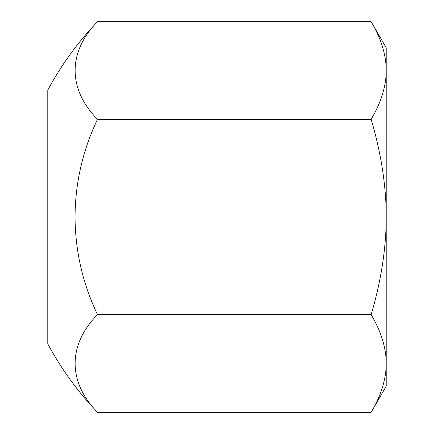 <?xml version="1.0" encoding="UTF-8"?>
<svg xmlns="http://www.w3.org/2000/svg" width="434" height="434" viewBox="0 0 434 434"><rect width="100%" height="100%" fill="white"/><g stroke="black" fill="none" stroke-linecap="round" stroke-linejoin="round"><path stroke-width="0.65" d="M97.509 412.3C77.816 391.772 61.243 368.976 47.789 343.912L47.789 90.088C61.243 65.024 77.816 42.228 97.509 21.7C67.677 51.934 67.677 89.116 97.509 119.35C82.748 150.245 75.256 182.795 75.033 217C75.256 251.205 82.748 283.755 97.509 314.65C67.677 344.884 67.677 382.066 97.509 412.3L371.151 412.3C380.558 396.426 385.576 381.009 386.211 366.046L386.211 386.211L371.151 412.3M97.509 21.7L371.151 21.7C380.558 37.574 385.576 52.991 386.211 67.954L386.211 47.789L371.151 21.7M97.509 119.35L371.151 119.35C380.558 103.476 385.576 88.059 386.211 73.096L386.211 67.954M386.211 73.096L386.211 211.857C385.576 181.927 380.558 151.092 371.151 119.35M386.211 366.046L386.211 360.904C385.576 345.941 380.558 330.524 371.151 314.65C380.558 282.908 385.576 252.073 386.211 222.143L386.211 360.904M97.509 314.65L371.151 314.65M386.211 222.143L386.211 211.857"/></g></svg>
